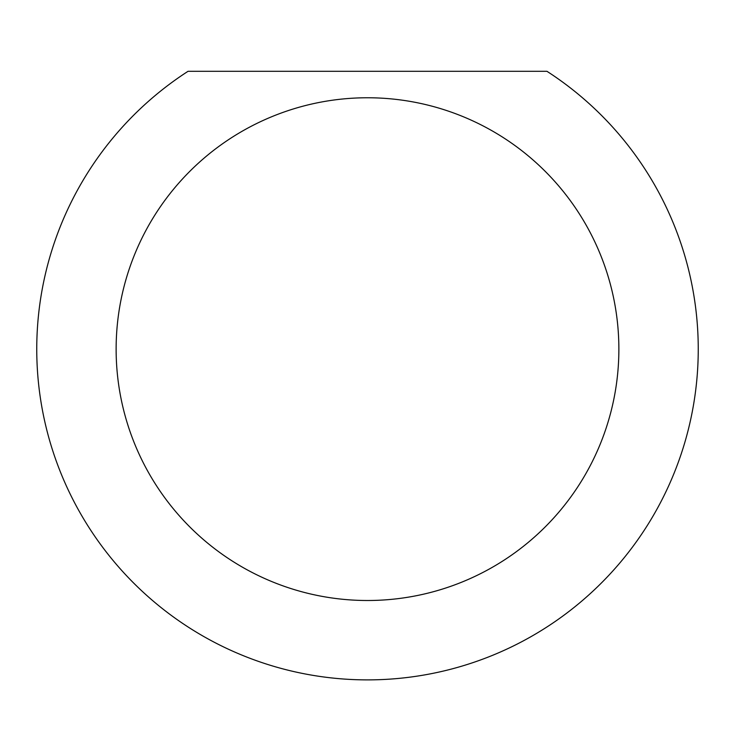 <?xml version="1.0" encoding="UTF-8"?>
<svg xmlns="http://www.w3.org/2000/svg" width="735" height="735" viewBox="0 0 735 735"><rect width="100%" height="100%" fill="white"/><g stroke="black" fill="none" stroke-linecap="round" stroke-linejoin="round"><path stroke-width="1.1" d="M618.87 349.134A251.37 251.37 0 0 0 367.5 97.764A251.37 251.37 0 0 0 116.13 349.134A251.37 251.37 0 0 0 367.5 600.504A251.37 251.37 0 0 0 618.87 349.134M546.959 71.304A330.75 330.75 0 0 1 367.5 679.884A330.75 330.75 0 0 1 188.041 71.304L546.959 71.304"/></g></svg>
